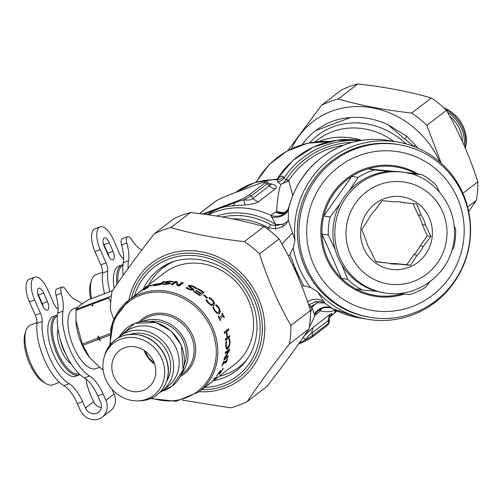 <?xml version="1.0" encoding="UTF-8"?>
<svg xmlns="http://www.w3.org/2000/svg" width="503" height="503" viewBox="0 0 503 503"><rect width="100%" height="100%" fill="white"/><g stroke="black" fill="none" stroke-linecap="round" stroke-linejoin="round"><path stroke-width="0.75" d="M77.336 403.563L82.561 401.601A28.388 11.959 69.4 0 0 69.131 383.695L63.906 385.663A28.388 11.959 69.4 0 1 77.336 403.563L80.159 409.995A15.14 13.619 52.5 0 0 102.241 417.169A15.14 13.619 52.5 0 0 105.869 400.331L103.046 393.893A28.388 11.959 69.4 0 0 89.616 375.993A41.397 17.435 -110.6 0 1 62.982 311.156A28.388 11.959 -110.6 0 0 61.291 293.381A7.099 2.987 -110.6 0 1 62.032 287.043A7.099 2.987 -110.6 0 1 65.937 289.803A28.388 11.959 -110.6 0 0 76.77 300.561A41.397 17.435 -110.6 0 1 82.152 303.9M61.291 293.381L56.066 295.343A7.099 2.987 -110.6 0 1 56.814 289.005L62.032 287.043M56.066 295.343A28.388 11.959 -110.6 0 1 57.757 313.118A41.397 17.435 -110.6 0 0 84.391 377.954A28.388 11.959 69.4 0 1 97.821 395.861L103.046 393.893M69.131 383.695A41.397 17.435 -110.6 0 1 42.164 321.48A9.463 3.986 -110.6 0 0 40.479 313.224L34.657 299.97L29.438 301.932L35.254 315.186A9.463 3.986 -110.6 0 1 36.945 323.442A41.397 17.435 -110.6 0 0 63.906 385.663M34.657 299.97A18.925 7.973 -110.6 0 1 34.55 277.222A18.925 7.973 -110.6 0 1 47.766 289.898L53.588 303.152A9.463 3.986 -110.6 0 0 58.09 309.138M29.438 301.932A18.925 7.973 -110.6 0 1 29.331 279.184L34.55 277.222M47.452 301.649L43.673 293.048A7.099 2.987 -110.6 0 0 38.712 288.288A7.099 2.987 -110.6 0 0 38.756 296.82L42.535 305.428A7.099 2.987 -110.6 0 0 47.489 310.181A7.099 2.987 -110.6 0 0 47.452 301.649L42.227 303.617A7.099 2.987 -110.6 0 1 43.277 306.912M37.706 293.526A7.099 2.987 -110.6 0 1 38.448 295.01L42.227 303.617M101.323 407.505A8.991 8.086 52.5 0 1 93.577 401.74L90.754 395.308A28.388 11.959 -110.6 0 1 86.019 379.073M97.821 395.861L100.644 402.293A8.991 8.086 52.5 0 1 98.494 412.29A8.991 8.086 52.5 0 1 85.384 408.034L93.577 401.74M105.869 400.331L114.062 394.038A15.14 13.619 52.5 0 1 110.434 410.876L102.241 417.169M82.561 401.601L85.384 408.034M114.062 394.038L111.892 389.096M369.818 317.274L368.246 317.003A87.528 85.648 -80.3 0 1 331.112 300.712A87.528 85.648 -80.3 0 1 297.606 224.369A87.528 85.648 -80.3 0 1 397.823 144.455L399.388 144.726A87.528 85.648 -80.3 0 1 469.022 245.47A87.528 85.648 -80.3 0 1 369.818 317.274A87.528 85.648 -80.3 0 1 299.172 224.64A87.528 85.648 -80.3 0 1 399.388 144.726M306.937 225.3A80.436 78.707 -80.3 0 1 430.14 164.632A80.436 78.707 -80.3 0 1 419.238 303.498A80.436 78.707 -80.3 0 1 306.937 225.3M404.267 294.104A66.006 64.585 -80.3 0 1 321.021 226.35A66.006 64.585 -80.3 0 1 418.043 173.95M402.004 293.884A65.057 63.661 -80.3 0 1 355.803 288.841A65.057 63.661 -80.3 0 1 341.424 278.31A65.057 63.661 -80.3 0 1 321.97 234.002A65.057 63.661 -80.3 0 1 322.134 226.451A65.057 63.661 -80.3 0 1 323.806 215.963A65.057 63.661 -80.3 0 1 351.798 176.339A65.057 63.661 -80.3 0 1 368.02 168.826A65.057 63.661 -80.3 0 1 415.459 173.51L403.695 172.347M377.407 291.47L362.129 289.929A65.057 63.661 -80.3 0 1 347.749 279.398L341.424 278.31L321.97 234.002L328.296 235.09A65.057 63.661 -80.3 0 1 328.459 227.532A65.057 63.661 -80.3 0 1 330.138 217.044L323.806 215.963L351.798 176.339L358.123 177.421A65.057 63.661 -80.3 0 1 374.345 169.907L368.02 168.826L393.975 171.385M330.138 217.044L340.091 203.734M349.252 190.763L358.123 177.421M454.19 225.853L455.611 229.431A65.057 63.661 -80.3 0 1 453.775 247.476L451.826 250.475M429.738 281.9L425.783 287.1A65.057 63.661 -80.3 0 1 409.568 294.613L398.552 293.551M355.803 288.841L362.129 289.929M347.749 279.398L341.782 264.767M335.338 250.079L328.296 235.09M408.688 173.334L421.784 174.591A65.057 63.661 -80.3 0 1 436.164 185.123L439.415 191.932M389.819 171.473L374.345 169.907M399.52 201.917A31.23 30.557 -80.3 0 1 401.036 202.307L416.767 204.13L421.193 215.265L417.98 214.718A31.23 30.557 -80.3 0 1 422.306 224.571L427.236 235.794L420.143 245.829A31.23 30.557 -80.3 0 1 413.919 254.637L406.826 264.679L394.811 263.49A31.23 30.557 -80.3 0 1 388.989 263.39M375.816 261.617L387.473 263L375.955 261.9L370.522 250.588A31.23 30.557 -80.3 0 1 366.203 240.736L361.776 229.601L368.366 219.478A31.23 30.557 -80.3 0 1 374.59 210.669L382.179 200.716L393.698 201.816A31.23 30.557 -80.3 0 1 401.13 202.149A31.23 30.557 -80.3 0 1 404.242 202.854M417.98 214.718L413.17 203.759M421.784 174.591L415.459 173.51M384.261 292.865L382.337 292.539A61.033 59.725 -80.3 0 1 333.08 227.947A61.033 59.725 -80.3 0 1 402.96 172.221L404.884 172.548C433.919 175.742 461.402 209.135 452.977 246.143C446.966 276.304 415.151 298.795 384.261 292.865A61.033 59.725 -80.3 0 1 335.004 228.274A61.033 59.725 -80.3 0 1 404.884 172.548M374.748 262.352A36.669 35.883 -80.3 0 1 382.632 199.339A36.669 35.883 -80.3 0 1 432.108 237.422A36.669 35.883 -80.3 0 1 374.748 262.352M421.193 215.265A31.23 30.557 -80.3 0 1 425.513 225.118L422.306 224.571M413.919 254.637L417.125 255.191A31.23 30.557 -80.3 0 0 423.35 246.382L420.143 245.829M387.473 263A31.23 30.557 -80.3 0 0 390.586 263.704A31.23 30.557 -80.3 0 0 398.018 264.044L394.811 263.49M398.018 264.044L410.542 265.314L406.826 264.679M417.125 255.191L410.542 265.314M423.35 246.382L430.945 236.429L427.236 235.794M425.513 225.118L430.945 236.429M71.13 363.763A21.384 9.01 -110.6 0 1 60.272 347.931A21.384 9.01 -110.6 0 1 58.008 328.868M65.755 353.999A18.925 7.973 -110.6 0 1 60.398 339.758M60.184 338.903A30.52 12.852 69.4 0 0 66.157 354.785M78.047 307.126L73.526 308.829A31.934 13.455 69.4 0 0 72.174 343.455A31.934 13.455 69.4 0 0 96.01 368.611L99.374 367.347M112.54 290.69L88.824 299.612C81.467 304.032 77.242 307.283 76.129 309.364A37.851 15.945 69.4 0 0 75.991 310.307L75.997 321.75A31.934 13.455 69.4 0 0 89.352 357.268A31.934 13.455 69.4 0 0 89.578 357.558M89.352 357.268L101.889 369.303A37.851 15.945 69.4 0 0 102.581 369.611L103.102 369.416M89.804 357.853L82.869 345.31L98.248 339.525A37.851 15.945 -110.6 0 1 97.695 338.268L98.148 336.086L99.305 337.664L109.95 333.659M75.915 320.411L82.316 344.052A37.851 15.945 69.4 0 0 82.869 345.31M101.889 369.303L103.046 368.862M98.148 336.086A36.908 15.543 69.4 0 0 100.11 340.562L99.852 338.921L109.78 335.187M100.11 340.562L98.248 339.525M99.305 337.664A37.851 15.945 69.4 0 0 99.852 338.921M82.316 344.052L97.695 338.268M110.717 302.19L108.793 297.971L92.973 303.919L92.527 306.107L91.37 304.522A37.851 15.945 -110.6 0 1 91.508 303.579L108.931 297.028A37.851 15.945 69.4 0 0 108.793 297.971M75.991 310.307L91.37 304.522M93.112 302.976A37.851 15.945 69.4 0 0 92.973 303.919M93.017 302.731A36.908 15.543 69.4 0 0 92.527 306.107M76.129 309.364L91.508 303.579M108.931 297.028L111.402 295.5M36.983 322.574L30.551 324.988A31.934 13.455 69.4 0 0 25.986 330.609L25.15 333.162A29.57 12.456 69.4 0 0 28.124 360.022A29.57 12.456 69.4 0 0 43.585 382.186L45.899 383.556A31.934 13.455 69.4 0 0 53.035 384.776L59.517 382.337M25.986 330.609A31.934 13.455 69.4 0 0 29.199 359.62A31.934 13.455 69.4 0 0 45.899 383.556M57.512 314.922A31.934 13.455 69.4 0 0 56.657 315.174L53.444 316.381A31.934 13.455 69.4 0 0 52.092 351.006A31.934 13.455 69.4 0 0 75.928 376.169L79.141 374.955A31.934 13.455 69.4 0 0 79.946 374.584M56.657 315.174A31.934 13.455 69.4 0 0 55.305 349.799A31.934 13.455 69.4 0 0 79.141 374.955M79.216 373.899A30.991 13.053 -110.6 0 1 56.487 349.359A30.991 13.053 -110.6 0 1 57.411 315.915M102.524 272.217L96.092 274.638A31.934 13.455 69.4 0 0 91.527 280.253L90.691 282.805A29.57 12.456 69.4 0 0 90.609 298.939M91.527 280.253A31.934 13.455 69.4 0 0 91.615 298.562M123.053 264.572A31.934 13.455 69.4 0 0 122.198 264.817L118.985 266.024A31.934 13.455 69.4 0 0 114.187 288.282M122.198 264.817A31.934 13.455 69.4 0 0 116.96 284.245M118.073 282.648A30.991 13.053 -110.6 0 1 122.952 265.559M294.192 268.25L294.852 267.162L294.041 265.175L292.828 265.301M294.657 269.268L294.852 267.162M296.487 273.374L297.795 274.456L296.915 274.349M295.563 271.28A3.314 0.384 -23.7 0 1 295.921 271.13L295.393 268.501L296.43 270.916L295.921 271.13L298.971 276.411L297.927 276.688M295.393 268.501L294.978 267.489M297.499 273.299L296.43 270.916M298.971 276.411L303.611 285.761L310.615 287.502L317.714 291.885L324.617 302.976L320.097 301.379L315.834 301.511A4.734 2.257 -102.9 0 1 317.274 302.762L310.98 306.585A116.055 108.145 130 0 0 311.942 307.302L314.765 315.526L319.418 311.715L321.071 308.773M297.958 274.273L298.109 274.594M310.615 287.502A92.263 90.282 99.7 0 1 293.224 247.885L289.86 254.43L294.041 265.175M293.878 264.785L292.689 265.012M299.166 276.826L298.248 277.455M298.996 276.461L298.128 277.172M303.51 285.528L301.781 286.081M289.992 254.732L288.131 255.675M288.791 207.355A14.197 13.128 22.7 0 1 288.401 208.437A14.197 13.128 22.7 0 1 270.765 215.29L271.783 217.17A14.197 10.519 -0.8 0 0 288.382 209.927A89.899 87.962 99.7 0 1 389.397 140.614C374.383 138.105 359.676 139.413 345.272 144.537C316.299 155.905 297.493 176.748 288.86 207.073L288.382 209.927L288.288 220.213L287.383 221.571L283.673 223.929L275.474 225.702L270.627 224.665L268.313 227.74L268.571 229.808M293.224 247.885L294.947 240.032A89.899 87.962 -80.3 0 1 397.741 142.041A89.899 87.962 -80.3 0 1 469.255 245.508A89.899 87.962 -80.3 0 1 367.366 319.254A89.899 87.962 -80.3 0 1 329.232 302.517A89.899 87.962 -80.3 0 1 317.714 291.885M271.783 217.17L275.569 224.439A14.197 2.433 2.2 0 0 282.799 224.231A4.734 2.377 -117.1 0 1 282.919 226.526L286.056 224.005L288.288 220.213L294.947 240.032M282.919 226.526L275.663 228.978L275.474 225.702A118.016 115.841 33.6 0 1 275.569 224.439A74.519 67.037 52.5 0 0 216.397 216.051M232.43 218.937A69.791 62.781 -127.5 0 1 268.313 227.74L275.663 228.978M315.878 301.498A4.734 2.264 -102.7 0 1 317.311 302.743L317.274 302.762A14.197 5.25 -51.2 0 0 311.942 307.302A74.519 67.037 52.5 0 1 310.514 312.684M315.834 301.511L308.943 304.793A4.734 0.629 -130.2 0 1 310.98 306.585L309.685 307.943M264.547 183.117C266.427 181.482 264.565 181.677 258.957 183.708A2.364 0.993 -110.6 0 1 259.07 183.645C265.081 181.57 267.98 181.168 267.753 182.432L267.055 183.828L251.318 195.912L243.898 199.773C248.721 200.414 251.733 199.949 252.934 198.377L251.318 195.912A2.364 2.125 52.5 0 0 248.809 195.208L264.547 183.117A2.364 2.125 52.5 0 1 267.055 183.828L269.363 185.752L270.3 185.123L269.652 184.016L270.23 184.419L269.401 184.148M258.957 183.708L228.425 195.195C222.42 197.528 217.994 199.697 215.139 201.697A2.364 2.125 -127.5 0 0 214.643 201.973L199.49 213.618M311.942 307.308A14.197 5.256 -51.3 0 1 317.311 302.743L324.617 302.976L332.973 308.892M343.379 145.241A81.618 79.864 99.7 0 0 288.716 180.489A7.099 0.604 33.6 0 1 286.326 179.338L288.068 181.281A8.708 8.545 90 0 0 288.716 180.489L292.727 195.334M304.321 335.752L313.734 326.893A9.463 8.513 52.5 0 0 312.011 332.955L312.608 335.526L305.403 339.883C308.201 335.916 310.408 333.602 312.011 332.955L328.44 320.336L328.34 323.442A2.364 2.125 52.5 0 1 327.572 325.29L329.302 322.593L312.608 335.526A2.364 2.125 52.5 0 1 311.835 337.375L327.572 325.29M277.122 179.131L277.298 178.93C280.498 176.169 282.497 175.428 283.296 176.704L283.837 178.339A8.325 8.01 -8.1 0 1 277.367 181.728L280.787 184.343C278.392 191.781 277.04 200.886 276.738 211.65L282.07 212.505L285.962 211.939M288.86 207.073L288.401 208.437C285.823 212.216 284.151 213.901 283.378 213.505L283.378 213.505A14.197 11.362 77.2 0 1 275.625 211.958L276.738 211.65L279.467 212.844L283.944 213.303M288.068 181.281L280.787 184.343L283.39 183.123L286.194 179.527L283.837 178.339A85.164 83.335 99.7 0 1 359.727 140.689M214.643 201.973C217.145 200.37 217.736 199.515 228.538 195.133L259.07 183.645A2.364 0.993 -110.6 0 1 259.196 183.62M248.212 187.751L239.642 190.977M204.073 214.221L204.696 213.932A2.364 0.993 69.4 0 1 204.998 213.197L235.53 201.709A2.364 0.993 69.4 0 0 235.228 202.451L243.898 199.773A9.463 1.283 84.4 0 0 245.225 204.872C251.619 204.344 256.128 203.256 258.737 201.609A9.463 8.513 -127.5 0 1 252.934 198.377L269.363 185.752A9.463 8.513 52.5 0 0 275.166 188.983C277.247 187.034 276.279 185.4 272.274 184.092A9.463 7.042 -75.8 0 1 269.979 184.261M204.853 214.328A9.463 1.534 55.8 0 0 204.696 213.932L235.228 202.451A9.463 5.948 86.7 0 1 232.304 205.853L245.225 204.872M336.759 310.81A8.325 8.3 -87.9 0 0 334.69 312.313L335.922 309.942C331.156 312.023 325.931 312.294 320.248 310.766L321.436 308.565M303.315 337.211A9.463 0.578 46.9 0 0 305.403 339.883L298.952 343.43M313.734 326.893L330.163 314.268A9.463 8.513 52.5 0 0 328.44 320.336L329.39 319.449L329.302 322.593M367.366 319.254L359.029 317.827A89.899 87.962 99.7 0 1 331.464 308.069A14.197 12.248 -54.9 0 0 314.312 314.048M331.175 307.93A14.197 13.631 -104.7 0 0 323.693 307.698L323.693 307.698A14.197 13.631 -104.7 0 0 314.765 315.526A78.066 70.231 52.5 0 1 309.301 327.032M283.296 176.704A7.746 7.476 -8.8 0 1 277.574 179.741L277.367 181.728M248.557 187.6L241.151 190.386M272.274 184.092L269.105 183.557M207.249 214.662L213.291 211.153L220.207 208.053L226.319 206.481L232.304 205.853M275.625 211.958L270.765 215.29A78.066 70.231 52.5 0 0 208.336 214.819M334.69 312.313L335.614 311.961A78.066 70.231 -127.5 0 1 329.968 316.859L337.016 310.929A7.752 7.734 -93 0 0 335.614 311.961L335.501 312.074M320.631 309.056A14.197 10.689 -140.2 0 0 319.418 311.715M330.163 314.268C332.433 312.747 332.445 313.35 330.207 316.066M277.008 179.143L292.859 160.444L313.281 147.115L336.57 140.274L360.764 140.513A85.164 83.335 99.7 0 0 277.298 178.93L277.197 179.118M276.336 179.181L277.574 179.741A78.066 70.231 -127.5 0 0 235.593 192.479L254.763 182.564L278.278 178.829L277.335 179.464M309.622 142.808A73.337 65.975 52.5 0 1 404.884 142.858L404.198 143.405M404.77 143.116L406.097 143.908M406.782 144.103L404.884 142.858L404.028 143.368M302.24 144.631A78.305 70.445 52.5 0 1 315.551 130.742A78.305 70.445 52.5 0 1 315.695 130.629L350.465 117.551A78.305 70.445 52.5 0 1 387.958 124.706L404.657 138.998L414.076 146.373L415.271 145.09L406.902 136.401L387.958 124.706M315.695 130.629C326.24 122.65 337.834 118.293 350.465 117.551M417.792 148.064A78.305 70.445 -127.5 0 0 415.271 145.09M141.821 249.991A28.388 11.959 -110.6 0 1 131.478 239.453A7.099 2.987 -110.6 0 0 127.573 236.687L122.355 238.655A7.099 2.987 -110.6 0 0 121.607 244.986A28.388 11.959 -110.6 0 1 123.298 262.767A41.397 17.435 -110.6 0 0 123.153 275.424M128.045 268.596A41.397 17.435 -110.6 0 1 128.517 260.805A28.388 11.959 -110.6 0 0 126.831 243.024A7.099 2.987 -110.6 0 1 127.573 236.687M109.786 291.727A41.397 17.435 -110.6 0 1 107.705 271.123A9.463 3.986 -110.6 0 0 106.02 262.868L100.198 249.614L94.979 251.575L100.795 264.836A9.463 3.986 -110.6 0 1 102.486 273.085A41.397 17.435 -110.6 0 0 104.618 293.89M100.198 249.614A18.925 7.973 -110.6 0 1 100.091 226.866A18.925 7.973 -110.6 0 1 113.307 239.541L119.129 252.802A9.463 3.986 -110.6 0 0 123.631 258.787M94.979 251.575A18.925 7.973 -110.6 0 1 94.872 228.827L100.091 226.866M112.993 251.299L109.214 242.691A7.099 2.987 -110.6 0 0 104.253 237.938A7.099 2.987 -110.6 0 0 104.297 246.47L108.076 255.071A7.099 2.987 -110.6 0 0 113.03 259.831A7.099 2.987 -110.6 0 0 112.993 251.299L107.768 253.261A7.099 2.987 -110.6 0 1 108.818 256.555M103.247 243.169A7.099 2.987 -110.6 0 1 103.989 244.653L107.768 253.261M468.683 211.48L476.31 200.414A96.142 86.491 -127.5 0 0 477.85 181.841C469.639 156.257 459.17 132.408 446.444 110.295A96.142 86.491 -127.5 0 0 431.341 97.978C409.09 91.571 384.575 86.893 357.809 83.957A96.142 86.491 -127.5 0 0 349.283 86.629A96.142 86.491 -127.5 0 0 341.16 90.213L321.549 105.284A96.142 86.491 52.5 0 1 329.672 101.694A96.142 86.491 52.5 0 1 338.198 99.022C360.45 105.435 384.958 110.107 411.731 113.049A96.142 86.491 52.5 0 1 426.833 125.366L441.206 163.224M439.962 162.123A87.126 78.38 -127.5 0 0 331.471 111.282A87.126 78.38 -127.5 0 0 291.602 148.699M287.873 150.573L321.549 105.284M357.809 83.957L338.198 99.022M411.731 113.049L431.341 97.978M446.444 110.295L426.833 125.366M476.31 200.414L467.652 207.066M462.886 193.334L477.85 181.841M113.772 319.531L110.534 309.955A96.142 86.491 52.5 0 1 112.075 291.375C123.857 273.94 137.904 254.763 154.201 233.857A96.142 86.491 52.5 0 1 162.324 230.273A96.142 86.491 52.5 0 1 170.85 227.595C193.102 234.008 217.61 238.68 244.376 241.622A96.142 86.491 52.5 0 1 259.485 253.94C267.697 279.517 278.165 303.366 290.891 325.479A96.142 86.491 52.5 0 1 289.344 344.058C273.047 364.964 259.001 384.141 247.218 401.576A96.142 86.491 52.5 0 1 230.575 407.839L182.174 400.092M247.218 401.576L266.829 386.511C283.132 365.606 297.172 346.429 308.955 328.987A96.142 86.491 -127.5 0 0 310.502 310.414C302.29 284.83 291.822 260.982 279.096 238.868A96.142 86.491 -127.5 0 0 263.993 226.551C241.736 220.144 217.227 215.466 190.461 212.53A96.142 86.491 -127.5 0 0 181.935 215.202A96.142 86.491 -127.5 0 0 173.812 218.786L154.201 233.857M290.891 325.479L310.502 310.414M308.955 328.987L289.344 344.058M279.096 238.868L259.485 253.94M244.376 241.622L263.993 226.551M190.461 212.53L170.85 227.595M136.803 294.073A57.688 51.891 52.5 0 1 137.049 293.884A57.688 51.891 52.5 0 1 140.972 291.174L140.488 291.551A57.688 51.891 -127.5 0 0 136.558 294.261L128.561 300.404A57.688 51.891 -127.5 0 0 110.383 331.137M142.846 289.583L142.814 289.539A57.688 51.891 52.5 0 1 144.103 288.691L137.25 293.727M138.206 292.998L142.814 289.539M151.705 285.585L151.629 285.408A57.688 51.891 52.5 0 1 155.572 284.151L155.062 284.541A57.688 51.891 -127.5 0 0 151.12 285.798L151.629 285.408M164.871 282.875L166.751 282.12M168.876 284.17L168.832 283.818M168.794 283.239L170.492 283.598L170.454 283.019L170.435 283.635L165.468 284.459L162.419 284.396L163.079 283.893A57.688 51.891 52.5 0 1 163.186 283.881L165.845 284.094L168.958 283.403L169.002 283.975M172.032 281.825L172.73 281.938M168.857 284.176L168.819 283.604L168.002 283.088L165.927 282.963L164.764 282.296L166.656 281.542L169.945 281.146L173.315 281.491L172.617 282.026A57.688 51.891 -127.5 0 0 172.51 282.02L169.58 281.51L166.392 282.12L166.336 282.912M164.538 282.629L164.764 282.296L164.865 282.843M163.28 284.447L163.186 283.881M163.173 284.44L163.079 283.893M169.021 283.258L168.964 282.68L170.454 283.019L170.435 283.635M166.392 282.12L168.964 282.68M188.191 286.226L191.008 286.012M190.587 290.112L191.995 290.118L192.133 289.759M186.336 288.125L186.544 287.968A57.084 51.356 52.5 0 1 186.651 288.005L188.367 289.2M186.651 288.005L186.795 287.464L189.354 289.062L192.196 289.596L191.467 288.433L189.493 287.295L188.386 285.641L190.253 285.339L193.441 286.238L196.579 288.194L195.881 288.728A57.688 51.891 -127.5 0 0 195.78 288.672L193.07 286.653L189.977 286.157L189.681 286.88L193.567 289.879L193.485 290.809M193.259 286.767L196.359 288.703M186.544 287.968L186.688 287.427A57.688 51.891 52.5 0 1 186.795 287.464M193.567 289.879L193.781 289.37L193.705 290.3L188.971 289.476L186.028 287.936L186.688 287.427M192.215 288.747L192.41 288.225L193.781 289.37M189.977 286.157L190.668 287.2L192.41 288.225M203.665 295.399L203.721 295.355A57.084 51.356 52.5 0 1 207.066 298.147M203.721 295.355L204.036 294.909A57.688 51.891 52.5 0 1 207.5 297.807L206.997 298.197A57.688 51.891 -127.5 0 0 203.526 295.299L204.036 294.909M215.586 305.29L218.377 307.805L219.924 311.426L219.044 313.966M219.082 313.941L219.56 313.683L217.208 313.614L214.498 310.791L212.882 307.364A57.084 51.356 52.5 0 1 212.958 307.465L214.53 310.741L216.416 312.596L218.704 312.256L219.377 310.351L218.333 307.855L215.649 305.371A57.688 51.891 -127.5 0 0 215.58 305.283L216.24 304.774L218.824 307.503L220.389 311.156L219.289 313.859M217.013 306.182L217.447 305.855M215.812 305.107L216.24 304.774M216.416 312.596L218.704 312.256M212.958 307.465L213.385 307.126L214.976 310.433L216.881 312.313M212.882 307.364L213.303 307.025A57.688 51.891 52.5 0 1 213.385 307.126M212.637 307.54L213.303 307.025M229.06 336.042A57.084 51.356 52.5 0 1 229.173 337.18L229.733 337.186L225.57 340.38A57.688 51.891 -127.5 0 0 225.413 338.84L227.042 337.588A57.688 51.891 -127.5 0 0 226.161 332.269L224.464 333.219M229.173 337.18L225.533 339.978M227.865 329.169A57.084 51.356 52.5 0 1 228.142 330.396L226.105 331.961A57.084 51.356 52.5 0 1 226.425 333.571M226.161 332.269L224.527 333.527A57.688 51.891 -127.5 0 0 224.181 331.999L228.343 328.799A57.688 51.891 52.5 0 1 228.689 330.326L226.652 331.892A57.688 51.891 52.5 0 1 227.532 337.211L229.569 335.646A57.688 51.891 52.5 0 1 229.733 337.186M226.998 337.224L227.532 337.211M226.105 331.961L226.652 331.892M228.142 330.396L228.689 330.326M227.658 356.143A57.084 51.356 52.5 0 1 227.507 356.709L228.048 356.923L223.885 360.117A57.688 51.891 -127.5 0 0 224.407 358.061L228.544 351.063L227.991 350.918L225.338 352.955M227.507 356.709L224.099 359.331M228.959 349.484A57.084 51.356 52.5 0 1 228.815 350.534L228.519 351.056M228.544 351.063L225.25 353.59A57.688 51.891 -127.5 0 0 225.438 352.194L229.601 349A57.688 51.891 52.5 0 1 229.374 350.679L224.81 358.331L228.4 355.577A57.688 51.891 52.5 0 1 228.048 356.923M224.382 358.18L224.81 358.331M228.815 350.534L229.374 350.679M220.132 370.51L219.566 372.736M219.698 372.842A57.084 51.356 52.5 0 1 219.654 372.905L219.339 372.251L216.479 376.206A57.688 51.891 52.5 0 1 216.428 376.269L220.075 370.994L220.622 370.843L220.031 373.107A57.688 51.891 -127.5 0 0 222.923 368.586L223.401 368.215A57.688 51.891 52.5 0 1 219.698 373.836L219.107 374.289L219.648 372.924M219.673 372.824L220.031 373.107M220.088 371.195L220.566 371.547M220.515 370.774L220.075 370.994M219.233 371.761L219.717 372.107L219.056 372.05M206.909 385.694L208.085 384.764A57.688 51.891 -127.5 0 0 208.94 384.034L212.694 381.155A57.688 51.891 -127.5 0 0 214.121 379.872L214.542 379.545A57.688 51.891 52.5 0 1 211.009 382.55A57.688 51.891 52.5 0 1 210.795 382.714M207.324 385.38L198.855 391.887A57.688 51.891 -127.5 0 0 215.894 336.972A57.688 51.891 -127.5 0 0 172.931 292.601A57.688 51.891 -127.5 0 0 128.561 300.404L113.596 319.946L109.711 345.265M207.852 384.191L208.085 384.764M208.808 384.154L208.839 384.191A57.688 51.891 52.5 0 1 207.796 385.021A57.688 51.891 52.5 0 1 207.607 385.166M211.587 382.003L208.839 384.191M207.796 385.021L210.581 382.877A57.688 51.891 -127.5 0 0 211.625 382.054M215.385 377.885L214.485 378.269M213.813 379.08A57.688 51.891 -127.5 0 0 214.611 378.118L217.051 377.263A57.688 51.891 52.5 0 1 216.189 378.137L213.813 379.08M215.818 377.74L216.189 378.137M225.816 362.613L225.633 363.059A57.688 51.891 -127.5 0 0 226.155 361.751L225.627 361.494L222.754 363.694M226.224 360.689A57.084 51.356 52.5 0 1 225.878 361.613M223.074 362.782L226.658 360.355A57.688 51.891 -127.5 0 0 227.098 359.01L227.526 358.683A57.688 51.891 52.5 0 1 226.061 362.732M222.081 365.48L221.898 365.933A57.688 51.891 -127.5 0 0 223.363 361.883L223.791 361.556A57.688 51.891 52.5 0 1 223.345 362.902M222.584 364.166L222.842 364.291A57.688 51.891 52.5 0 1 222.32 365.606M226.155 361.751L222.842 364.291M229.003 338.821L229.437 340.971M226.036 347.221L227.048 347.642L226.601 347.303L227.809 347.359L229.117 345.335L229.575 342.512L228.915 339.456A57.688 51.891 -127.5 0 0 228.903 339.349L229.569 338.84L230.053 342.159L229.406 346.271L227.689 348.937L226.809 349.277L226.212 348.736L225.746 345.442L225.966 341.606L226.633 341.091A57.688 51.891 52.5 0 1 226.639 341.216L226.218 345.089L226.601 347.303L226.036 347.221L225.772 346.429M225.998 341.581L225.929 341.933M229.054 345.511L226.539 349.151M229.324 340.16L229.884 340.191M223.288 316.299L219.974 318.845A57.688 51.891 52.5 0 1 220.628 320.216L220.201 320.543A57.688 51.891 -127.5 0 0 218.113 316.406L218.535 316.079A57.688 51.891 52.5 0 1 219.258 317.424L222.571 314.878A57.688 51.891 -127.5 0 0 221.848 313.539L222.269 313.212A57.688 51.891 52.5 0 1 224.363 317.349L223.942 317.67A57.688 51.891 -127.5 0 0 223.288 316.299L219.974 318.845M222.559 314.891A57.084 51.356 52.5 0 1 223.269 316.305M218.78 317.651L219.258 317.424M220.144 320.411L220.628 320.216M223.879 317.544L224.363 317.349M205.985 300.354L206.236 300.159A57.084 51.356 52.5 0 1 206.331 300.247L208.311 303.158L210.518 304.761L212.876 304.24L213.404 302.435L212.046 300.19L208.946 298.084L210.55 298.813L212.159 300.222L214.171 303.479L213.524 305.862M210.518 304.761L212.643 304.441M210.55 298.813L210.914 298.411L212.543 299.838L214.58 303.127L213.938 305.522L211.398 305.585L208.211 303.127L205.922 300.26L206.588 299.75A57.688 51.891 52.5 0 1 206.683 299.832L208.688 302.768L210.914 304.397M209.173 297.908L209.525 297.493L210.914 298.411M208.946 298.084A57.688 51.891 -127.5 0 0 208.864 298.002L209.525 297.493M206.331 300.247L206.683 299.832M206.236 300.159L206.588 299.75M197.578 289.062L197.597 289.049A57.084 51.356 52.5 0 1 203.614 292.891M195.874 290.822L195.893 290.803A57.084 51.356 52.5 0 1 200.458 293.664L202.281 292.01A57.688 51.891 -127.5 0 0 197.333 288.923L197.824 288.546A57.688 51.891 52.5 0 1 204.067 292.545L199.905 295.745A57.688 51.891 -127.5 0 0 193.661 291.746L194.152 291.369A57.688 51.891 52.5 0 1 199.106 294.45L200.244 293.576A57.688 51.891 -127.5 0 0 195.636 290.684L196.126 290.306A57.688 51.891 52.5 0 1 200.741 293.199L202.281 292.01M193.906 291.885L193.925 291.866A57.084 51.356 52.5 0 1 198.83 294.921L200.244 293.576M197.597 289.049L197.824 288.546M200.458 293.664L200.741 293.199M195.893 290.803L196.126 290.306M198.83 294.921L199.106 294.45M193.925 291.866L194.152 291.369M171.793 284.698L175.296 282.007A57.084 51.356 52.5 0 1 176.955 282.189L178.295 285.798L178.358 285.232L181.948 282.479A57.688 51.891 52.5 0 1 183.331 282.799L179.169 286A57.688 51.891 -127.5 0 0 177.056 285.515L175.817 282.246L172.523 284.78A57.688 51.891 -127.5 0 0 171.127 284.629L175.289 281.435A57.688 51.891 52.5 0 1 176.968 281.617L178.358 285.232M178.301 285.792L181.879 283.044A57.084 51.356 52.5 0 1 182.759 283.239M175.296 282.007L175.289 281.435M181.879 283.044L181.948 282.479M176.955 282.189L176.968 281.617M160.564 283.925A57.084 51.356 52.5 0 1 161.13 283.843L163.129 282.302A57.084 51.356 52.5 0 1 163.538 282.246M159.904 284.78L160.633 284.22L160.501 283.648A57.688 51.891 -127.5 0 0 155.685 284.591L156.175 284.214A57.688 51.891 52.5 0 1 160.991 283.264L162.997 281.73A57.688 51.891 52.5 0 1 164.456 281.535L160.294 284.736A57.688 51.891 -127.5 0 0 153.811 285.924L154.302 285.547A57.688 51.891 52.5 0 1 159.325 284.547L160.501 283.648M163.129 282.302L162.997 281.73M161.13 283.843L160.991 283.264M144.405 289.401L148.165 287.452A57.688 51.891 52.5 0 1 148.247 287.414L143.003 290.068L145.663 288.25L144.757 288.502L149.29 285.811L151.17 285.27A57.688 51.891 -127.5 0 0 151.07 285.314L147.184 287.05L145.977 287.986L147.297 287.376A57.688 51.891 52.5 0 1 147.857 287.119L147.398 287.471A57.688 51.891 -127.5 0 0 146.958 287.678L144.279 289.194M112.119 363.04A23.434 21.082 -127.5 0 0 122.908 387.524A23.434 21.082 -127.5 0 0 148.064 387.719A23.434 21.082 -127.5 0 0 150.504 356.294A23.434 21.082 -127.5 0 0 119.507 350.553A23.434 21.082 -127.5 0 0 112.119 363.04M182.275 372.641A33.349 30.004 -127.5 0 0 180.508 333.238A33.349 30.004 -127.5 0 0 142.89 321.379M184.155 365.411A31.425 28.269 -127.5 0 0 179.137 334.294A31.425 28.269 -127.5 0 0 150.359 321.423M159.508 392.698A34.55 31.079 -127.5 0 0 162.243 390.844L167.826 386.555A34.55 31.079 -127.5 0 0 171.422 340.217A34.55 31.079 -127.5 0 0 125.725 331.754L120.142 336.048A34.55 31.079 -127.5 0 0 117.645 338.211M162.243 390.844A34.55 31.079 -127.5 0 0 165.839 344.505A34.55 31.079 -127.5 0 0 120.142 336.048M166.719 381.192A31.425 28.269 -127.5 0 0 163.613 346.221A31.425 28.269 -127.5 0 0 130.623 334.206M103.36 360.576A32.909 29.608 -127.5 0 0 137.545 400.853A32.909 29.608 -127.5 0 0 164.657 372.736A32.909 29.608 -127.5 0 0 138.262 338.381A32.909 29.608 -127.5 0 0 104.108 357.331A32.909 29.608 -127.5 0 0 103.36 360.576M449.776 116.268A31.425 28.269 52.5 0 1 462.446 141.67M443.898 107.875A32.909 29.608 52.5 0 1 465.369 148.341M62.982 311.156L57.757 313.118M40.479 313.224L35.254 315.186M42.164 321.48L36.945 323.442M43.673 293.048L38.448 295.01M89.616 375.993L84.391 377.954M346.165 229.293A51.57 50.463 -80.3 0 1 425.154 190.392A51.57 50.463 -80.3 0 1 418.169 279.429A51.57 50.463 -80.3 0 1 346.165 229.293M323.662 301.567A14.197 13.418 -37.4 0 0 307.622 301.863M292.513 233.002L281.95 243.974M204.998 213.197L202.646 214.033M248.809 195.208C245.961 197.207 241.528 199.377 235.53 201.709M215.139 201.697L199.609 213.63M270.627 224.665A72.155 64.912 -127.5 0 0 222.357 217.051M351.968 142.424A83.391 81.599 99.7 0 0 286.326 179.338M298.581 343.958C304.384 341.663 308.641 339.563 311.338 337.651M275.166 188.983L258.737 201.609M255.989 182.18L269.325 164.387L287.006 151.045L307.635 143.223L329.572 141.557A79.254 77.55 99.7 0 0 256.36 182.067M318.682 141.588A69.791 62.781 52.5 0 1 361.682 140.368M393.811 141.368A69.791 62.781 -127.5 0 0 317.613 139.891L314.922 141.965M404.657 138.998A7.099 0.698 -51.1 0 1 406.902 136.401M126.831 243.024L121.607 244.986M128.517 260.805L123.298 262.767M106.02 262.868L100.795 264.836M107.705 271.123L102.486 273.085M109.214 242.691L103.989 244.653M131.453 298.178A70.816 63.711 52.5 0 1 167.631 256.995A70.816 63.711 52.5 0 1 260.045 310.414A70.816 63.711 52.5 0 1 201.741 389.668M199.1 391.699A73.224 65.868 -127.5 0 0 262.824 311.432A73.224 65.868 -127.5 0 0 166.895 254.637A73.224 65.868 -127.5 0 0 128.812 300.209M204.696 387.398A68.502 61.624 -127.5 0 0 223.257 383.714A68.502 61.624 -127.5 0 0 237.925 276.109A68.502 61.624 -127.5 0 0 134.408 295.915M143.16 289.187A63.692 57.298 52.5 0 1 158.766 269.621C183.4 249.274 226.897 259.164 245.892 290.143C253.644 302.303 257.341 315.236 256.989 328.937C256.084 346.517 249.211 360.418 236.372 370.636A63.692 57.298 52.5 0 1 222.999 378.061A63.692 57.298 52.5 0 1 213.448 380.677M158.766 269.621A63.692 57.298 52.5 0 1 172.139 262.195M169.989 281.517L169.945 281.146M166.719 281.944L166.656 281.542M165.883 284.453L165.845 284.094M167.191 283.026L167.128 282.554M193.265 286.748L193.441 286.238M190.103 285.88L190.253 285.339M189.178 289.571L189.354 289.062M190.499 287.735L190.668 287.2M218.377 307.805L218.824 307.503M214.53 310.741L214.976 310.433M213.429 308.792L213.863 308.465M219.924 311.426L220.389 311.156M229.569 342.109L230.053 342.159M225.746 345.045L226.218 345.089M225.853 342.757L226.363 342.782M227.13 348.83L227.689 348.937M228.84 346.177L229.406 346.271M212.159 300.222L212.543 299.838M208.311 303.158L208.688 302.768M206.947 301.435L207.311 301.033M214.171 303.479L214.58 303.127M138.759 292.564L164.299 272.947A57.688 51.891 52.5 0 1 208.663 265.15A57.688 51.891 52.5 0 1 251.632 309.515A57.688 51.891 52.5 0 1 234.587 364.436L211.009 382.55M144.204 350.44A23.434 21.082 -127.5 0 0 154.534 363.883M110.409 344.385A56.481 50.816 52.5 0 1 172.322 294.041A56.481 50.816 52.5 0 1 215.265 362.462A56.481 50.816 52.5 0 1 151.673 398.093M180.596 376.294A34.55 31.079 -127.5 0 0 195.082 343.342A34.55 31.079 -127.5 0 0 168.813 314.394A34.55 31.079 -127.5 0 0 138.929 322.065M140.821 321.675L142.556 320.342A33.349 30.004 52.5 0 1 168.209 315.834A33.349 30.004 52.5 0 1 193.045 341.48A33.349 30.004 52.5 0 1 183.193 373.232L181.457 374.565M172.529 262.094A62.491 56.217 -127.5 0 0 148.819 284.843M219.107 376.332A62.491 56.217 -127.5 0 0 247.193 359.274M161.62 391.309A36.864 33.16 -127.5 0 0 184.205 357.312A36.864 33.16 -127.5 0 0 155.653 322.643A36.864 33.16 -127.5 0 0 119.532 336.526L134.923 323.303L155.855 322.517L171.039 330.911L181.363 345.234L183.142 370.063L172.095 386.229L161.614 391.315M139.809 400.809A34.518 31.054 -127.5 0 0 168.235 371.742A34.518 31.054 -127.5 0 0 141.381 335.501A34.518 31.054 -127.5 0 0 104.737 355.156C111.169 338.4 123.449 331.804 141.576 335.369C152.566 338.77 160.526 345.863 165.468 356.646C168.731 364.461 169.285 372.214 167.134 379.891C162.651 392.912 153.547 399.879 139.809 400.809L137.545 400.853M447.538 112.238A33.588 30.218 52.5 0 1 464.313 145.889M445.815 109.685A34.518 31.054 52.5 0 1 465.269 148.102M389.397 140.614L397.741 142.041M267.753 182.432L269.652 184.016M359.029 317.827L332.294 308.553C332.269 307.673 329.402 307.39 323.693 307.698L320.329 309.282L321.071 308.471M311.835 337.375L305.528 340.977L298.562 343.983M329.396 319.531C329.729 317.085 330.087 315.796 330.477 315.651L329.742 316.525M144.443 289.847L144.147 289.326M146.084 288.552L145.788 288.03M137.646 293.419L137.049 293.884M154.295 363.197L148.693 357.828L144.807 350.849M150.649 398.546L176.113 401.319L198.855 391.887M104.108 357.331L104.737 355.156"/></g></svg>
